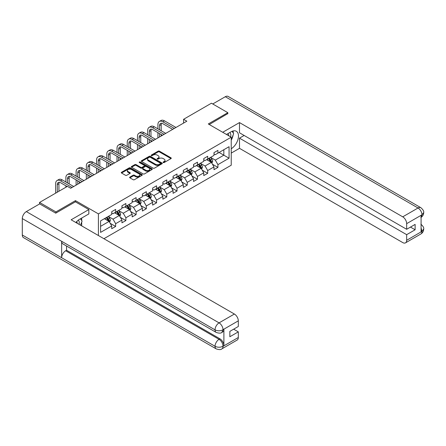 <?xml version="1.0" encoding="UTF-8"?>
<svg xmlns="http://www.w3.org/2000/svg" width="446" height="446" viewBox="0 0 446 446"><rect width="100%" height="100%" fill="white"/><g stroke="black" fill="none" stroke-linecap="round" stroke-linejoin="round"><path stroke-width="0.67" d="M163.269 162.534A0.636 0.368 0 0 0 164.167 162.534L171.008 158.586A0.909 0.524 0 0 0 171.27 158.213A0.909 0.524 0 0 0 171.008 157.845L159.423 151.155A0.909 0.524 0 0 0 158.135 151.155L151.3 155.102A0.636 0.368 0 0 0 152.197 155.621L153.084 155.113A2.91 1.684 0 0 1 157.204 155.113L158.168 155.671A2.91 1.684 0 0 1 159.021 156.858A2.91 1.684 0 0 1 158.168 158.046L157.282 158.559A0.636 0.368 0 0 0 158.185 159.077L159.066 158.57A2.91 1.684 0 0 1 163.186 158.57L164.15 159.127A2.91 1.684 0 0 1 165.003 160.315A2.91 1.684 0 0 1 164.15 161.502L163.269 162.015A0.636 0.368 0 0 0 163.269 162.534L163.269 162.015M129.886 177.09A0.909 0.524 0 0 0 129.619 177.458A0.909 0.524 0 0 0 129.886 177.831L133.137 179.705A0.909 0.524 0 0 0 134.424 179.705L142.018 175.323A0.909 0.524 0 0 0 142.285 174.949A0.909 0.524 0 0 0 142.018 174.581L130.433 167.891A0.909 0.524 0 0 0 129.145 167.891L121.552 172.279A0.909 0.524 0 0 0 121.284 172.647A0.909 0.524 0 0 0 121.552 173.02L125.477 175.284A0.909 0.524 0 0 0 126.764 175.284L130.015 173.41A0.909 0.524 0 0 0 130.282 173.037A0.909 0.524 0 0 0 130.015 172.669L128.069 171.543A2.436 1.405 0 0 1 127.355 170.55A2.436 1.405 0 0 1 128.861 169.251A2.436 1.405 0 0 1 131.509 169.552L139.135 173.957A2.436 1.405 0 0 1 139.849 174.949A2.436 1.405 0 0 1 138.349 176.248A2.436 1.405 0 0 1 135.696 175.947L134.424 175.211A0.909 0.524 0 0 0 133.137 175.211L129.886 177.09L129.886 177.831L133.137 175.969L133.137 175.211M75.469 201.848L75.469 200.639L55.928 211.917L39.543 202.456L39.543 203.967M75.469 200.639L98.41 213.885L231.234 137.201L231.234 165.21L103.918 238.716M227.822 113.808L227.822 112.676L208.288 123.955L231.234 137.201M227.822 112.676L211.432 103.21L183.574 119.299L183.574 123.085M39.543 202.456L67.402 186.367L70.68 188.262L186.852 121.189L183.574 119.299M153.151 168.153A0.909 0.524 0 0 0 154.433 168.153L162.026 163.771A0.909 0.524 0 0 0 162.294 163.398A0.909 0.524 0 0 0 162.026 163.024L150.447 156.34A0.909 0.524 0 0 0 149.159 156.34L141.566 160.722A0.909 0.524 0 0 0 141.298 161.095A0.909 0.524 0 0 0 141.566 161.463L153.151 168.153M139.598 162.673A0.636 0.368 0 0 1 140.245 162.762L140.245 162.004L152.025 168.805A0.909 0.524 0 0 1 152.287 169.173A0.909 0.524 0 0 1 152.025 169.547L144.432 173.929A0.909 0.524 0 0 1 143.144 173.929L131.559 167.244L134.809 165.382L134.809 164.624L131.559 166.497A0.909 0.524 0 0 0 131.291 166.871A0.909 0.524 0 0 0 131.559 167.244L131.559 166.497M134.809 165.382A0.909 0.524 0 0 1 136.097 165.382L136.097 164.624A0.909 0.524 0 0 0 134.809 164.624M136.097 164.624L140.791 167.334A0.909 0.524 0 0 0 142.079 167.334L144.236 166.09A0.909 0.524 0 0 0 144.504 165.717A0.909 0.524 0 0 0 144.236 165.349L139.347 162.522A0.636 0.368 0 0 1 140.245 162.004M98.41 235.533L98.41 213.885M110.179 223.29L115.653 226.451L115.653 223.686L121.948 220.056L121.948 222.816L125.884 220.547L125.884 217.782L132.172 214.147L132.172 216.912L136.108 214.643L136.108 211.878L142.402 208.243L142.402 211.008L146.333 208.739L146.333 205.974L152.627 202.339L152.627 205.104L156.563 202.83L156.563 200.07L162.857 196.435L162.857 199.2L166.787 196.926L166.787 194.166L173.081 190.531L173.081 193.296L177.017 191.022L177.017 188.262L183.312 184.627L183.312 187.392L187.242 185.118L187.242 182.358L193.536 178.723L193.536 181.483L197.472 179.214L197.472 176.449L203.766 172.819L203.766 175.579L207.697 173.31L207.697 170.545L213.991 166.915L213.991 169.675L217.927 167.406L217.927 164.641L229.071 158.207L229.071 146.701L223.825 149.728L223.825 155.18L229.071 158.207M115.653 226.451L111.723 228.72L111.723 225.96L100.579 232.394L100.579 220.887L111.723 214.454L111.723 211.688L115.653 209.419L115.653 212.179L121.948 208.55L121.948 205.784L125.884 203.515L125.884 206.275L132.172 202.64L132.172 199.88L136.108 197.611L136.108 200.371L142.402 196.736L142.402 193.977L146.333 191.702L146.333 194.467L152.627 190.832L152.627 188.073L156.563 185.798L156.563 188.563L162.857 184.928L162.857 182.169L166.787 179.894L166.787 182.659L173.081 179.024L173.081 176.259L177.017 173.99L177.017 176.755L183.312 173.12L183.312 170.355L187.242 168.086L187.242 170.851L193.536 167.217L193.536 164.451L197.472 162.182L197.472 164.948L203.766 161.313L203.766 158.547L207.697 156.278L207.697 159.038L213.991 155.409L213.991 152.644L217.927 150.374L217.927 153.134L229.071 146.701M114.605 212.787L119.327 215.513L113.033 219.148L108.311 216.421M111.723 212.937L113.033 213.695L115.653 212.179M113.033 219.148L115.653 223.686M119.327 215.513L121.948 220.056M124.83 206.883L129.552 209.609L123.258 213.238L118.541 210.518M121.948 207.033L123.258 207.791L125.884 206.275M123.258 213.238L125.884 217.782M129.552 209.609L132.172 214.147M135.06 200.979L139.782 203.705L133.488 207.334L128.766 204.614M132.172 201.129L133.488 201.887L136.108 200.371M133.488 207.334L136.108 211.878M139.782 203.705L142.402 208.243M145.285 195.075L150.007 197.801L143.712 201.43L138.99 198.704M142.402 195.225L143.712 195.984L146.333 194.467M143.712 201.43L146.333 205.974M150.007 197.801L152.627 202.339M155.515 189.171L160.231 191.891L153.942 195.526L149.22 192.8M152.627 189.321L153.942 190.08L156.563 188.563M153.942 195.526L156.563 200.07M160.231 191.891L162.857 196.435M165.739 183.261L170.461 185.988L164.167 189.622L159.445 186.896M162.857 183.417L164.167 184.17L166.787 182.659M164.167 189.622L166.787 194.166M170.461 185.988L173.081 190.531M175.969 177.357L180.686 180.084L174.392 183.719L169.675 180.992M173.081 177.514L174.392 178.266L177.017 176.755M174.392 183.719L177.017 188.262M180.686 180.084L183.312 184.627M186.194 171.454L190.916 174.18L184.622 177.815L179.9 175.088M183.312 171.604L184.622 172.362L187.242 170.851M184.622 177.815L187.242 182.358M190.916 174.18L193.536 178.723M196.418 165.55L201.14 168.276L194.846 171.911L190.13 169.185M193.536 165.7L194.846 166.458L197.472 164.948M194.846 171.911L197.472 176.449M201.14 168.276L203.766 172.819M206.649 159.646L211.371 162.372L205.076 166.007L200.354 163.281M203.766 159.796L205.076 160.554L207.697 159.038M205.076 166.007L207.697 170.545M211.371 162.372L213.991 166.915M219.103 152.454L223.825 155.18L215.301 160.103L210.579 157.377M213.991 153.892L215.301 154.65L217.927 153.134M215.301 160.103L217.927 164.641M55.928 211.917L55.928 213.049M100.579 226.339L109.097 221.417L104.381 218.691M109.097 221.417L111.723 225.96M212.452 164.245L217.927 167.406M202.222 170.149L207.697 173.31M191.997 176.053L197.472 179.214M181.767 181.957L187.242 185.118M171.543 187.861L177.017 191.022M161.313 193.765L166.787 196.926M151.088 199.674L156.563 202.83M140.864 205.578L146.333 208.739M130.633 211.482L136.108 214.643M120.409 217.386L125.884 220.547M163.52 162.623L164.15 162.26A2.91 1.684 0 0 0 165.003 161.073L165.003 160.315M159.021 156.858L159.021 157.616A2.91 1.684 0 0 1 158.168 158.804L157.538 159.166M170.991 158.592L159.423 151.913A0.909 0.524 0 0 0 158.135 151.913L151.551 155.715M162.015 163.777L150.447 157.098A0.909 0.524 0 0 0 149.159 157.098L141.577 161.474M160.421 163.66A0.636 0.368 0 0 0 160.421 163.136L150.252 157.265A0.636 0.368 0 0 0 149.354 157.265L148.418 157.806A2.91 1.684 0 0 0 147.565 158.993A2.91 1.684 0 0 0 148.418 160.181L155.37 164.195A2.91 1.684 0 0 0 159.49 164.195L160.421 163.66L160.421 164.412A0.636 0.368 0 0 0 160.605 164.156L160.605 163.398M147.565 158.993L147.565 159.752A2.91 1.684 0 0 0 148.418 160.939L148.418 160.181M160.421 164.412L159.49 164.953A2.91 1.684 0 0 1 155.37 164.953L148.418 160.939M136.097 165.382L140.791 168.092A0.909 0.524 0 0 0 142.079 168.092L144.236 166.849A0.909 0.524 0 0 0 144.504 166.475L144.504 165.717M140.245 162.762L152.008 169.552M145.669 170.149A2.436 1.405 0 0 0 148.323 170.456A2.436 1.405 0 0 0 149.823 169.157A2.436 1.405 0 0 0 149.109 168.164L146.422 166.609A0.909 0.524 0 0 0 145.14 166.609L142.982 167.858A0.909 0.524 0 0 0 142.714 168.226A0.909 0.524 0 0 0 142.982 168.599L145.669 170.149L145.669 170.907A2.436 1.405 0 0 0 148.323 171.214A2.436 1.405 0 0 0 149.823 169.915L149.823 169.157M142.714 168.226L142.714 168.984A0.909 0.524 0 0 0 142.982 169.357L142.982 168.599M145.669 170.907L142.982 169.357M139.849 174.949L139.849 175.707A2.436 1.405 0 0 1 138.349 177.006A2.436 1.405 0 0 1 135.696 176.7L134.424 175.969A0.909 0.524 0 0 0 133.137 175.969M127.355 170.55L127.355 171.309A2.436 1.405 0 0 0 128.069 172.301L128.069 171.543M130.015 172.669L130.015 173.41L128.069 172.301M142.006 175.328L130.433 168.649A0.909 0.524 0 0 0 129.145 168.649L121.563 173.026L121.552 172.279M211.889 163.269L212.664 161.301A2.459 1.416 -120 0 0 211.883 159.211L210.529 157.405M208.17 160.527L207.251 159.3M208.499 158.581L209.849 160.387A2.459 1.416 60 0 1 210.551 161.865C210.925 162.355 211.187 162.205 211.337 161.407A2.459 1.416 -120 0 0 210.635 159.93L209.285 158.124M208.667 158.481L210.166 160.482A1.254 0.725 60 0 1 210.395 160.867L211.337 161.407M157.923 128.866L157.923 124.629A6.952 4.014 60 0 1 159.367 121.446L161.006 120.498A6.952 4.014 60 0 1 164.479 120.844L175.969 127.472M159.367 121.446A6.952 4.014 60 0 1 162.84 121.791L174.33 128.42M172.691 129.368L162.84 123.681A4.638 2.676 -120 0 0 160.527 123.453A4.638 2.676 -120 0 0 159.562 125.571L159.562 129.814M161.497 123.235A4.638 2.676 -120 0 0 161.201 124.629L161.201 130.762M159.562 133.599L159.562 136.944M161.201 134.541L161.201 135.997M157.923 137.892L157.923 132.652M230.632 136.855A6.027 3.479 120 0 0 229.746 132.573M228.714 135.746A4.125 2.381 120 0 0 227.867 133.672A4.125 2.381 120 0 0 227.85 133.666M232.043 131.314L233.654 133.605L231.234 139.854M79.065 224.366A6.027 3.479 120 0 0 78.267 220.151M77.147 223.256A4.125 2.381 120 0 0 76.723 221.562M80.442 218.774L82.086 221.116L80.503 225.197M231.234 148.747A10.431 6.021 120 0 0 237.941 139.548A10.431 6.021 120 0 0 236.319 131.275A10.431 6.021 120 0 0 231.1 131.787L226.479 134.458M231.234 153.101L239.491 148.328L239.491 138.149L406.663 234.663L406.663 240.305L422.067 231.329M244.146 135.461L239.491 138.149M410.465 227.092L415.12 229.779L415.12 224.405L406.663 229.289L239.491 132.774L239.491 122.589L402.732 216.834L418.041 207.998L225.297 96.721L212.748 103.968M222.71 132.278L239.491 122.589M239.491 148.328L402.732 242.574A5.564 3.211 -120 0 0 405.514 242.847A5.564 3.211 -120 0 0 406.663 240.305M225.297 96.721A5.703 3.289 -60 0 1 228.151 96.436L420.89 207.713A5.703 3.289 -60 0 0 418.041 207.998A5.564 3.211 60 0 1 421.972 214.81L406.663 223.647A5.564 3.211 -120 0 0 402.732 216.834M406.663 229.289L406.663 223.647M415.12 229.779L406.663 234.663M421.085 217.358L421.972 215L421.085 215.513L421.085 231.786L421.972 231.279L421.085 227.895M227.822 113.585L209.269 124.523M231.234 140.161A10.431 6.021 120 0 0 233.13 134.965M233.297 133.098A10.431 6.021 120 0 0 233.041 130.968M420.89 224.182C423.126 226.194 424.062 227.8 423.7 229.004L421.972 231.279M420.89 207.713C423.126 209.709 424.062 211.332 423.7 212.58L421.972 214.81M88.843 209.57L71.143 219.789L234.379 314.034A5.564 3.211 60 0 1 238.315 320.847L223.006 329.683L221.852 332.421C220.921 333.368 219.042 333.368 216.221 332.426L62.814 243.862A5.703 3.289 -60 0 1 61.637 241.286L22.3 218.579A5.703 3.289 -60 0 1 26.331 211.594L39.672 203.894L55.733 213.166L75.402 201.809L88.843 209.57L88.843 213.924L79.533 219.298A10.431 6.021 120 0 0 75.876 222.526M81.467 225.748L83.664 227.02M81.696 225.62L81.696 222.125M81.696 220.558L81.696 218.049M238.315 320.847L238.315 326.489L229.857 331.367L229.857 336.741L238.315 331.863L238.315 337.499A5.564 3.211 60 0 1 237.16 340.047L221.852 348.883A5.564 3.211 -120 0 0 223.006 346.336L238.315 337.499M221.852 348.883C220.965 349.826 219.086 349.831 216.221 348.889L23.482 237.612A5.703 3.289 -60 0 1 22.3 235.003L61.637 257.716A5.703 3.289 -60 0 1 65.668 250.769L219.07 339.334L219.956 338.826A5.564 3.211 60 0 1 223.892 345.639L223.892 329.36A5.564 3.211 60 0 1 222.738 331.908L221.852 332.421M22.3 218.579L22.3 235.003M216.221 332.426A5.703 3.289 -60 0 1 215.039 329.856L61.637 241.286L61.637 257.716L215.039 346.28C217.654 347.546 220.279 347.546 222.905 346.28L223.006 346.336M238.315 331.863L233.659 329.176M66.549 246.014L66.549 250.256L219.956 338.826M66.549 250.256L65.668 250.769M26.331 211.594L219.07 322.871A5.703 3.289 -60 0 0 215.039 329.856C217.665 331.116 220.285 331.105 222.9 329.823M201.659 169.173L202.439 167.211A2.459 1.416 -120 0 0 201.653 165.115L200.304 163.308M197.946 166.43L197.026 165.204M198.269 164.485L199.624 166.291A2.459 1.416 60 0 1 200.326 167.768C200.694 168.259 200.956 168.109 201.113 167.311A2.459 1.416 -120 0 0 200.41 165.834L199.055 164.028M198.442 164.384L199.942 166.386A1.254 0.725 60 0 1 200.17 166.771L201.113 167.311M191.434 175.077L192.215 173.115A2.459 1.416 -120 0 0 191.429 171.019L190.074 169.212M187.716 172.334L186.796 171.108M188.045 170.389L189.394 172.195A2.459 1.416 60 0 1 190.096 173.672C190.47 174.163 190.732 174.012 190.888 173.215A2.459 1.416 -120 0 0 190.18 171.738L188.831 169.932M188.212 170.288L189.717 172.295A1.254 0.725 60 0 1 189.94 172.674L190.888 173.215M147.698 134.77L147.698 130.533A6.952 4.014 60 0 1 149.137 127.35L150.776 126.402A6.952 4.014 60 0 1 154.255 126.748L165.739 133.376M149.137 127.35A6.952 4.014 60 0 1 152.616 127.695L164.1 134.324M162.461 135.272L152.616 129.585A4.638 2.676 -120 0 0 150.296 129.357A4.638 2.676 -120 0 0 149.338 131.481L149.338 135.718M151.266 129.145A4.638 2.676 -120 0 0 150.977 130.533L150.977 136.666M149.338 139.503L149.338 142.848M150.977 140.451L150.977 141.9M147.698 143.796L147.698 138.555M137.474 140.674L137.474 136.437A6.952 4.014 60 0 1 138.912 133.254L140.551 132.306A6.952 4.014 60 0 1 144.03 132.652L155.515 139.28M138.912 133.254A6.952 4.014 60 0 1 142.391 133.599L153.876 140.228M152.237 141.176L142.391 135.489A4.638 2.676 -120 0 0 140.072 135.261A4.638 2.676 -120 0 0 139.113 137.385L139.113 141.622M141.042 135.049A4.638 2.676 -120 0 0 140.752 136.437L140.752 142.569M139.113 145.407L139.113 148.752M140.752 146.355L140.752 147.804M137.474 149.7L137.474 144.459M181.204 180.981L181.985 179.019A2.459 1.416 -120 0 0 181.199 176.923L179.85 175.116M177.491 178.238L176.571 177.012M177.815 176.293L179.169 178.099A2.459 1.416 60 0 1 179.872 179.576C180.24 180.072 180.502 179.916 180.658 179.125A2.459 1.416 -120 0 0 179.955 177.642L178.601 175.835M177.987 176.192L179.487 178.199A1.254 0.725 60 0 1 179.716 178.578L180.658 179.125M170.98 186.885L171.76 184.923A2.459 1.416 -120 0 0 170.974 182.832L169.619 181.026M167.261 184.142L166.341 182.916M167.59 182.197L168.939 184.003A2.459 1.416 60 0 1 169.647 185.48C170.015 185.976 170.277 185.826 170.433 185.029A2.459 1.416 -120 0 0 169.731 183.551L168.376 181.745M167.757 182.096L169.263 184.103A1.254 0.725 60 0 1 169.491 184.482L170.433 185.029M160.75 192.789L161.53 190.827A2.459 1.416 -120 0 0 160.75 188.736L159.395 186.93M157.037 190.046L156.117 188.82M157.36 188.1L158.715 189.907A2.459 1.416 60 0 1 159.417 191.384C159.785 191.88 160.047 191.73 160.203 190.933A2.459 1.416 -120 0 0 159.501 189.455L158.146 187.649M157.533 188L159.032 190.007A1.254 0.725 60 0 1 159.261 190.386L160.203 190.933M127.244 146.578L127.244 142.341A6.952 4.014 60 0 1 128.682 139.158L130.321 138.21A6.952 4.014 60 0 1 133.8 138.555L145.285 145.19M128.682 139.158A6.952 4.014 60 0 1 132.161 139.503L143.645 146.132M142.006 147.08L132.161 141.393A4.638 2.676 -120 0 0 129.842 141.165A4.638 2.676 -120 0 0 128.883 143.289L128.883 147.526M130.812 140.953A4.638 2.676 -120 0 0 130.522 142.341L130.522 148.473M128.883 151.311L128.883 154.656M130.522 152.259L130.522 153.708M127.244 155.604L127.244 150.363M117.019 152.487L117.019 148.245A6.952 4.014 60 0 1 118.458 145.061L120.097 144.114A6.952 4.014 60 0 1 123.575 144.459L135.06 151.094M118.458 145.061A6.952 4.014 60 0 1 121.936 145.407L133.421 152.036M131.782 152.984L121.936 147.297A4.638 2.676 -120 0 0 119.617 147.069A4.638 2.676 -120 0 0 118.658 149.193L118.658 153.43M120.587 146.857A4.638 2.676 -120 0 0 120.297 148.245L120.297 154.377M118.658 157.215L118.658 160.56M120.297 158.163L120.297 159.618M117.019 161.508L117.019 156.267M106.789 158.391L106.789 154.149A6.952 4.014 60 0 1 108.233 150.965L109.872 150.023A6.952 4.014 60 0 1 113.345 150.363L124.83 156.998M108.233 150.965A6.952 4.014 60 0 1 111.706 151.311L123.191 157.945M121.552 158.887L111.706 153.207A4.638 2.676 -120 0 0 109.387 152.972A4.638 2.676 -120 0 0 108.428 155.096L108.428 159.334M110.357 152.761A4.638 2.676 -120 0 0 110.067 154.149L110.067 160.281M108.428 163.119L108.428 166.464M110.067 164.067L110.067 165.522M106.789 167.412L106.789 162.177M150.525 198.693L151.305 196.731A2.459 1.416 -120 0 0 150.519 194.64L149.165 192.834M146.806 195.95L145.887 194.724M147.135 194.004L148.49 195.811A2.459 1.416 60 0 1 149.193 197.288C149.561 197.784 149.823 197.634 149.979 196.837A2.459 1.416 -120 0 0 149.276 195.359L147.921 193.553M147.308 193.91L148.808 195.911A1.254 0.725 60 0 1 149.036 196.29L149.979 196.837M96.565 164.295L96.565 160.053A6.952 4.014 60 0 1 98.003 156.869L99.642 155.927A6.952 4.014 60 0 1 103.121 156.267L114.605 162.901M98.003 156.869A6.952 4.014 60 0 1 101.482 157.215L112.966 163.849M111.327 164.791L101.482 159.11A4.638 2.676 -120 0 0 99.163 158.876A4.638 2.676 -120 0 0 98.204 161L98.204 165.237M100.133 158.665A4.638 2.676 -120 0 0 99.843 160.053L99.843 166.185M98.204 169.023L98.204 172.373M99.843 169.971L99.843 171.426M96.565 173.316L96.565 168.081M140.295 204.602L141.075 202.635A2.459 1.416 -120 0 0 140.295 200.544L138.94 198.738M136.582 201.854L135.662 200.628M136.905 199.908L138.26 201.715A2.459 1.416 60 0 1 138.962 203.192C139.336 203.688 139.598 203.538 139.749 202.74A2.459 1.416 -120 0 0 139.046 201.263L137.697 199.457M137.078 199.814L138.578 201.815A1.254 0.725 60 0 1 138.806 202.194L139.749 202.74M86.334 170.199L86.334 165.957A6.952 4.014 60 0 1 87.778 162.779L89.417 161.831A6.952 4.014 60 0 1 92.891 162.177L104.381 168.805M87.778 162.779A6.952 4.014 60 0 1 91.252 163.119L102.742 169.753M101.103 170.695L91.252 165.014A4.638 2.676 -120 0 0 88.938 164.786A4.638 2.676 -120 0 0 87.974 166.904L87.974 171.147M89.902 164.568A4.638 2.676 -120 0 0 89.613 165.957L89.613 172.089M87.974 174.927L87.974 178.277M89.613 175.875L89.613 177.33M86.334 179.22L86.334 173.985M130.07 210.506L130.851 208.538A2.459 1.416 -120 0 0 130.065 206.448L128.716 204.642M126.352 207.764L125.438 206.531M126.681 205.812L128.035 207.619A2.459 1.416 60 0 1 128.738 209.096C129.106 209.592 129.368 209.442 129.524 208.644A2.459 1.416 -120 0 0 128.822 207.167L127.467 205.361M126.854 205.718L128.353 207.719A1.254 0.725 60 0 1 128.582 208.098L129.524 208.644M76.11 176.103L76.11 171.866A6.952 4.014 60 0 1 77.548 168.683L79.187 167.735A6.952 4.014 60 0 1 82.666 168.081L94.151 174.709M77.548 168.683A6.952 4.014 60 0 1 81.027 169.023L92.512 175.657M90.873 176.605L81.027 170.918A4.638 2.676 -120 0 0 78.708 170.69A4.638 2.676 -120 0 0 77.749 172.808L77.749 177.051M79.678 170.472A4.638 2.676 -120 0 0 79.388 171.866L79.388 177.993M77.749 180.836L77.749 184.181M79.388 181.778L79.388 183.234M76.11 185.123L76.11 179.889M119.846 216.41L120.621 214.442A2.459 1.416 -120 0 0 119.84 212.352L118.485 210.545M116.127 213.667L115.207 212.441M116.456 211.722L117.805 213.528A2.459 1.416 60 0 1 118.508 215.005C118.881 215.496 119.143 215.346 119.299 214.548A2.459 1.416 -120 0 0 118.591 213.071L117.242 211.265M116.623 211.621L118.129 213.623A1.254 0.725 60 0 1 118.352 214.002L119.299 214.548M65.885 182.007L65.885 177.77A6.952 4.014 60 0 1 67.324 174.587L68.963 173.639A6.952 4.014 60 0 1 72.436 173.985L83.926 180.613M67.324 174.587A6.952 4.014 60 0 1 70.797 174.927L82.287 181.561M80.648 182.509L70.797 176.822A4.638 2.676 -120 0 0 68.483 176.594A4.638 2.676 -120 0 0 67.524 178.712L67.524 182.955M69.453 176.376A4.638 2.676 -120 0 0 69.158 177.77L69.158 183.903M65.885 187.248L65.885 185.792M109.616 222.314L110.396 220.346A2.459 1.416 -120 0 0 109.61 218.256L108.261 216.449M105.903 219.571L104.983 218.345M106.226 217.626L107.581 219.432A2.459 1.416 60 0 1 108.283 220.909C108.651 221.4 108.913 221.249 109.069 220.452A2.459 1.416 -120 0 0 108.367 218.975L107.012 217.169M106.399 217.525L107.899 219.527A1.254 0.725 60 0 1 108.127 219.911L109.069 220.452M55.655 193.151L55.655 183.674A6.952 4.014 60 0 1 57.094 180.491L58.733 179.543A6.952 4.014 60 0 1 62.211 179.889L73.696 186.517M57.094 180.491A6.952 4.014 60 0 1 60.572 180.836L72.057 187.465M67.14 186.517L60.572 182.726A4.638 2.676 -120 0 0 58.253 182.498A4.638 2.676 -120 0 0 57.294 184.622L57.294 192.204M59.223 182.286A4.638 2.676 -120 0 0 58.933 183.674L58.933 191.256M164.15 162.26L164.15 161.502M157.282 159.077L157.282 158.559M158.168 158.804L158.168 158.046M151.3 155.621L151.3 155.102M158.135 151.913L158.135 151.155M159.423 151.913L159.423 151.155M171.008 158.586L171.008 157.845M141.566 161.463L141.566 160.722M149.159 157.098L149.159 156.34M150.447 157.098L150.447 156.34M162.026 163.771L162.026 163.024M155.37 164.953L155.37 164.195M159.49 164.953L159.49 164.195M140.791 168.092L140.791 167.334M142.079 168.092L142.079 167.334M144.236 166.849L144.236 166.09M152.025 169.547L152.025 168.805M134.424 175.969L134.424 175.211M135.696 176.7L135.696 175.947M129.145 168.649L129.145 167.891M130.433 168.649L130.433 167.891M142.018 175.323L142.018 174.581M211.125 162.232L212.647 161.352M210.635 159.93L211.883 159.211M208.89 160.939L209.849 160.387M164.479 120.844L162.84 121.791M161.201 124.629L159.562 125.571M423.7 229.027C423.639 231.206 422.68 232.868 420.818 234.011A5.564 3.211 -120 0 0 421.972 231.463M223.892 345.639L222.911 346.28M223.006 329.873L223.892 329.36M223.006 329.683A5.564 3.211 60 0 0 219.07 322.871L234.379 314.034M216.221 348.889A5.703 3.289 -60 0 1 215.039 346.28A5.703 3.289 -60 0 1 219.07 339.334C221.439 340.922 222.749 343.191 223.006 346.152M200.901 168.136L202.423 167.256M200.41 165.834L201.653 165.115M198.66 166.843L199.624 166.291M190.671 174.04L192.198 173.16M190.18 171.738L191.429 171.019M188.435 172.747L189.394 172.195M154.255 126.748L152.616 127.695M150.977 130.533L149.338 131.481M144.03 132.652L142.391 133.599M140.752 136.437L139.113 137.385M180.446 179.944L181.968 179.063M179.955 177.642L181.199 176.923M178.21 178.651L179.169 178.099M170.216 185.848L171.743 184.967M169.731 183.551L170.974 182.832M167.98 184.56L168.939 184.003M159.991 191.752L161.513 190.871M159.501 189.455L160.75 188.736M157.756 190.464L158.715 189.907M133.8 138.555L132.161 139.503M130.522 142.341L128.883 143.289M123.575 144.459L121.936 145.407M120.297 148.245L118.658 149.193M113.345 150.363L111.706 151.311M110.067 154.149L108.428 155.096M149.761 197.656L151.289 196.781M149.276 195.359L150.519 194.64M147.526 196.368L148.49 195.811M103.121 156.267L101.482 157.215M99.843 160.053L98.204 161M139.537 203.56L141.059 202.685M139.046 201.263L140.295 200.544M137.301 202.272L138.26 201.715M92.891 162.177L91.252 163.119M89.613 165.957L87.974 166.904M129.312 209.469L130.834 208.589M128.822 207.167L130.065 206.448M127.071 208.176L128.035 207.619M82.666 168.081L81.027 169.023M79.388 171.866L77.749 172.808M119.082 215.373L120.61 214.493M118.591 213.071L119.84 212.352M116.846 214.08L117.805 213.528M72.436 173.985L70.797 174.927M69.158 177.77L67.524 178.712M108.857 221.277L110.379 220.396M108.367 218.975L109.61 218.256M106.616 219.984L107.581 219.432M62.211 179.889L60.572 180.836M58.933 183.674L57.294 184.622M405.514 242.847L420.818 234.011M423.7 212.597C423.628 214.76 422.663 216.41 420.818 217.548"/></g></svg>

